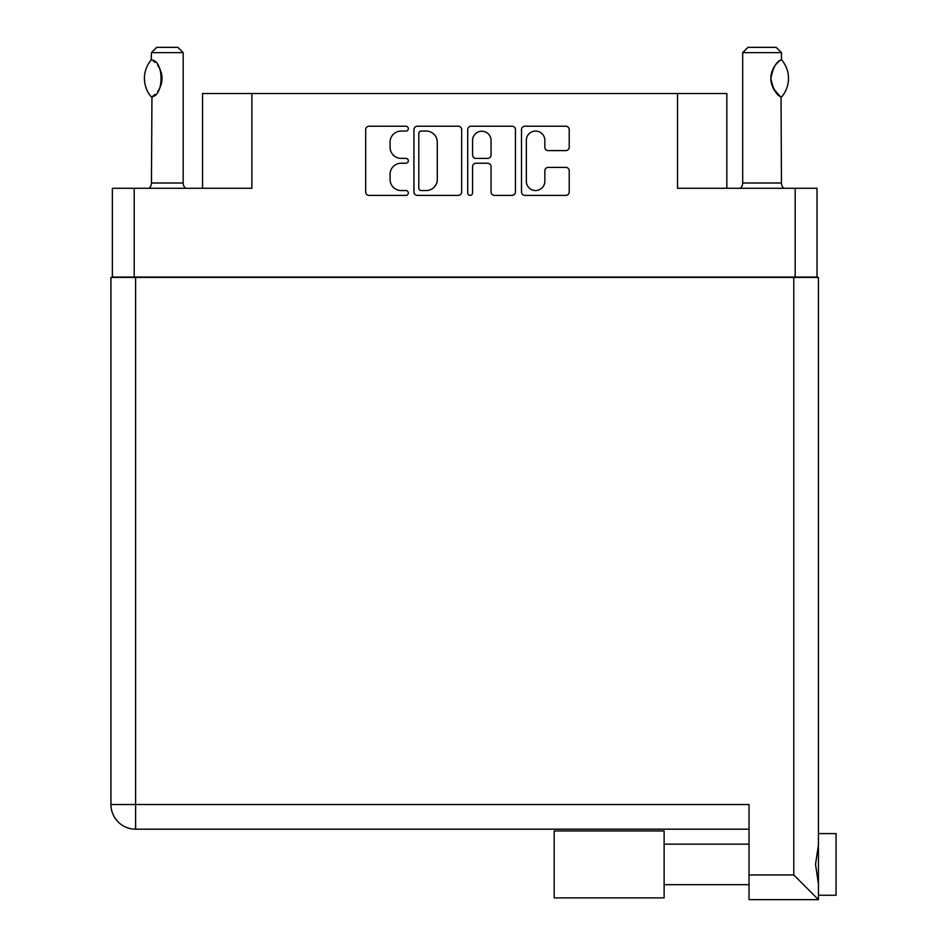 <?xml version="1.0" encoding="UTF-8"?>
<svg xmlns="http://www.w3.org/2000/svg" width="947" height="947" viewBox="0 0 947 947"><rect width="100%" height="100%" fill="white"/><g stroke="black" fill="none" stroke-linecap="round" stroke-linejoin="round"><path stroke-width="1.42" d="M526.343 181.291A9.257 9.257 0 0 0 535.588 190.548A9.257 9.257 0 0 0 544.845 181.291L544.845 170.827A3.457 3.457 0 0 1 548.301 167.37L565.761 167.37A3.457 3.457 0 0 1 569.218 170.827L569.218 191.933A3.457 3.457 0 0 1 565.761 195.39L524.958 195.39A3.457 3.457 0 0 1 521.501 191.933L521.501 129.68A3.457 3.457 0 0 1 524.958 126.223L565.761 126.223A3.457 3.457 0 0 1 569.218 129.68L569.218 147.14A3.457 3.457 0 0 1 565.761 150.597L548.301 150.597A3.457 3.457 0 0 1 544.845 147.14L544.845 140.31A9.257 9.257 0 0 0 535.588 131.065A9.257 9.257 0 0 0 526.343 140.31L526.343 181.291M470.138 195.39A2.427 2.427 0 0 0 472.565 192.963L472.565 166.684A3.457 3.457 0 0 1 476.021 163.227L487.598 163.227A3.457 3.457 0 0 1 491.067 166.684L491.067 191.933A3.457 3.457 0 0 0 494.523 195.39L511.984 195.39A3.457 3.457 0 0 0 515.44 191.933L515.44 129.68A3.457 3.457 0 0 0 511.984 126.223L471.18 126.223A3.457 3.457 0 0 0 467.723 129.68L467.723 192.963A2.427 2.427 0 0 0 470.138 195.39M817.024 277.424L817.024 188.287L817.024 277.069L112.362 277.069L112.362 188.287L112.362 277.424M461.663 191.933L461.663 129.68A3.457 3.457 0 0 0 458.206 126.223L417.402 126.223A3.457 3.457 0 0 0 413.934 129.68L413.934 191.933A3.457 3.457 0 0 0 417.402 195.39L458.206 195.39A3.457 3.457 0 0 0 461.663 191.933M401.149 131.065L405.896 131.065A2.427 2.427 0 0 0 408.323 128.638A2.427 2.427 0 0 0 405.896 126.223L369.152 126.223A3.457 3.457 0 0 0 365.696 129.68L365.696 191.933A3.457 3.457 0 0 0 369.152 195.39L405.896 195.39A2.427 2.427 0 0 0 408.323 192.963A2.427 2.427 0 0 0 405.896 190.548L401.149 190.548A11.068 11.068 0 0 1 390.081 179.48L390.081 174.295A11.068 11.068 0 0 1 401.149 163.227L405.896 163.227A2.427 2.427 0 0 0 408.323 160.801A2.427 2.427 0 0 0 405.896 158.386L401.149 158.386A11.068 11.068 0 0 1 390.081 147.318L390.081 142.121A11.068 11.068 0 0 1 401.149 131.065M795.184 277.069L795.184 188.287L677.507 188.287L677.507 93.504L251.878 93.504L251.878 188.287L134.202 188.287L134.202 277.069M202.551 188.287L202.551 93.504L251.878 93.504M677.507 93.504L726.834 93.504L726.834 188.287M421.202 131.065A2.427 2.427 0 0 0 418.787 133.48L418.787 188.122A2.427 2.427 0 0 0 421.202 190.548L426.221 190.548A11.068 11.068 0 0 0 437.289 179.48L437.289 142.121A11.068 11.068 0 0 0 426.221 131.065L421.202 131.065M491.067 140.487A9.257 9.257 0 0 0 481.81 131.231A9.257 9.257 0 0 0 472.565 140.487L472.565 154.917A3.457 3.457 0 0 0 476.021 158.386L487.598 158.386A3.457 3.457 0 0 0 491.067 154.917L491.067 140.487M795.184 188.287L817.024 188.287M112.362 188.287L134.202 188.287M836.059 833.585L818.433 833.585L836.059 833.585L836.059 895.246L818.433 895.246M818.433 864.422L818.433 899.65L749.03 899.65L749.03 804.524L135.61 804.524L135.61 277.424L818.433 277.424L818.433 864.422M818.433 845.008L815.521 864.422L818.433 883.835M749.03 829.181L135.61 829.181A24.669 24.669 0 0 1 110.941 804.524L110.941 277.424L135.61 277.424M110.941 277.424L110.941 330.278M818.433 899.65L793.775 874.981L793.775 277.424M664.119 830.945L554.184 830.945L554.184 897.886L664.119 897.886L664.119 830.945M151.212 96.807L151.946 96.807L151.212 96.807A28.363 28.363 0 0 1 151.212 59.981L151.946 59.981C164.103 61.437 164.103 95.363 151.946 96.807L151.461 182.996A7.043 7.043 0 0 1 149.081 188.287M151.461 182.996L183.173 182.996A7.043 7.043 0 0 0 185.565 188.287M183.173 182.996L183.173 52.63L151.461 52.63L151.212 59.981M151.461 52.63L156.752 47.35L177.894 47.35L183.173 52.63M151.946 59.981A21.84 21.84 0 0 1 153.118 60.786M154.527 61.91L153.615 61.164A21.84 21.84 0 0 1 155.048 62.372M157.664 65.284A21.84 21.84 0 0 1 160.386 70.054L159.96 69.095M160.872 71.368A21.84 21.84 0 0 1 162.032 78.388L160.883 71.38M162.032 78.412A21.84 21.84 0 0 1 160.872 85.419L160.919 85.289M160.386 86.733A21.84 21.84 0 0 1 157.687 91.468M155.036 94.416A21.84 21.84 0 0 1 153.58 95.647M153.142 95.99A21.84 21.84 0 0 1 151.946 96.807L153.118 96.002M161.168 84.472L162.032 78.459M159.747 68.657L157.699 65.331M740.294 188.287A7.043 7.043 0 0 0 742.685 182.996L781.441 182.996A7.043 7.043 0 0 0 783.832 188.287M742.685 182.996L742.685 52.63L781.441 52.63L781.441 59.685L780.032 60.608M778.15 62.111L775.972 64.36M773.51 67.971L772.669 69.711A21.84 21.84 0 0 1 778.825 61.531M771.769 72.173L770.87 78.376M770.87 78.4L772.148 85.763M773.237 88.284L779.712 95.943M781.441 182.996L781.05 96.866C776.41 95.304 773.024 89.136 770.87 78.376C773.024 67.639 776.41 61.484 781.05 59.921L781.654 59.921L781.05 59.921A21.84 21.84 0 0 0 779.961 60.655M742.685 52.63L747.964 47.35L776.161 47.35L781.441 52.63M781.654 59.921A28.363 28.363 0 0 1 781.654 96.866L781.05 96.866M781.05 96.854A21.84 21.84 0 0 1 772.681 87.088M772.16 85.798A21.84 21.84 0 0 1 772.16 70.989M749.03 874.981L793.775 874.981M135.61 829.181L135.61 804.524L110.941 804.524A24.669 24.669 0 0 0 135.61 829.181M664.119 884.676L749.03 884.676L664.119 884.676M664.119 844.156L749.03 844.156"/></g></svg>
